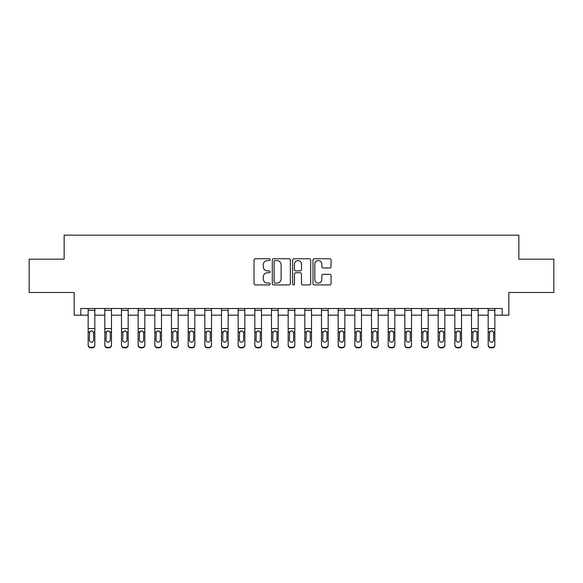 <?xml version="1.0" encoding="UTF-8"?>
<svg xmlns="http://www.w3.org/2000/svg" width="583" height="583" viewBox="0 0 583 583"><rect width="100%" height="100%" fill="white"/><g stroke="black" fill="none" stroke-linecap="round" stroke-linejoin="round"><path stroke-width="0.87" d="M270.169 259.661A0.918 0.918 0 0 0 269.251 258.743L255.347 258.743A1.312 1.312 0 0 0 254.035 260.054L254.035 283.615A1.312 1.312 0 0 0 255.347 284.919L269.251 284.919A0.918 0.918 0 0 0 270.169 284.001A0.918 0.918 0 0 0 269.251 283.09L267.451 283.09A4.19 4.19 0 0 1 263.261 278.9L263.261 276.94A4.19 4.19 0 0 1 267.451 272.749L269.251 272.749A0.918 0.918 0 0 0 270.169 271.831A0.918 0.918 0 0 0 269.251 270.913L267.451 270.913A4.19 4.19 0 0 1 263.261 266.73L263.261 264.762A4.19 4.19 0 0 1 267.451 260.579L269.251 260.579A0.918 0.918 0 0 0 270.169 259.661M329.752 267.969A1.312 1.312 0 0 0 331.057 266.664L331.057 260.054A1.312 1.312 0 0 0 329.752 258.743L314.31 258.743A1.312 1.312 0 0 0 312.998 260.054L312.998 283.615A1.312 1.312 0 0 0 314.31 284.919L329.752 284.919A1.312 1.312 0 0 0 331.057 283.615L331.057 275.628A1.312 1.312 0 0 0 329.752 274.316L323.142 274.316A1.312 1.312 0 0 0 321.831 275.628L321.831 279.585A3.498 3.498 0 0 1 318.333 283.09A3.498 3.498 0 0 1 314.827 279.585L314.827 264.077A3.498 3.498 0 0 1 318.333 260.579A3.498 3.498 0 0 1 321.831 264.077L321.831 266.664A1.312 1.312 0 0 0 323.142 267.969L329.752 267.969M80.818 315.17L80.818 308.502L502.182 308.502L502.182 315.17L508.85 315.17L508.85 292.498L553.85 292.498L553.85 259.165L518.848 259.165L518.848 235.16L64.152 235.16L64.152 259.165L29.15 259.165L29.15 292.498L74.15 292.498L74.15 315.17L88.157 315.17M290.356 260.054A1.312 1.312 0 0 0 289.044 258.743L273.602 258.743A1.312 1.312 0 0 0 272.29 260.054L272.29 283.615A1.312 1.312 0 0 0 273.602 284.919L289.044 284.919A1.312 1.312 0 0 0 290.356 283.615L290.356 260.054M293.956 258.743L309.398 258.743A1.312 1.312 0 0 1 310.71 260.054L310.71 283.615A1.312 1.312 0 0 1 309.398 284.919L302.788 284.919A1.312 1.312 0 0 1 301.477 283.615L301.477 274.054A1.312 1.312 0 0 0 300.172 272.749L295.785 272.749A1.312 1.312 0 0 0 294.481 274.054L294.481 284.001A0.918 0.918 0 0 1 293.562 284.919A0.918 0.918 0 0 1 292.644 284.001L292.644 260.054A1.312 1.312 0 0 1 293.956 258.743M94.818 315.17L104.823 315.17M111.491 315.17L121.49 315.17M128.158 315.17L138.156 315.17M144.824 315.17L154.823 315.17M161.491 315.17L171.489 315.17M178.158 315.17L188.163 315.17M194.824 315.17L204.83 315.17M211.498 315.17L221.496 315.17M228.164 315.17L238.163 315.17M244.831 315.17L254.829 315.17M261.497 315.17L271.496 315.17M278.164 315.17L288.17 315.17M294.83 315.17L304.836 315.17M311.504 315.17L321.503 315.17M328.171 315.17L338.169 315.17M344.837 315.17L354.836 315.17M361.504 315.17L371.502 315.17M378.17 315.17L388.176 315.17M394.837 315.17L404.842 315.17M411.511 315.17L421.509 315.17M428.177 315.17L438.176 315.17M444.844 315.17L454.842 315.17M461.51 315.17L471.509 315.17M478.177 315.17L488.182 315.17M494.843 315.17L502.182 315.17M275.045 260.579A0.918 0.918 0 0 0 274.127 261.49L274.127 282.172A0.918 0.918 0 0 0 275.045 283.09L276.94 283.09A4.19 4.19 0 0 0 281.13 278.9L281.13 264.762A4.19 4.19 0 0 0 276.94 260.579L275.045 260.579M301.477 264.143A3.498 3.498 0 0 0 297.979 260.645A3.498 3.498 0 0 0 294.481 264.143L294.481 269.608A1.312 1.312 0 0 0 295.785 270.913L300.172 270.913A1.312 1.312 0 0 0 301.477 269.608L301.477 264.143M88.157 308.502L88.157 344.772A2.667 2.645 -0 0 0 90.824 347.417L92.15 347.417A2.667 2.645 -0 0 0 94.818 344.772L94.818 345.194A2.667 2.645 180 0 1 92.15 347.84L92.15 347.417M94.818 332.419L94.818 345.194M93.623 340.013L93.623 332.988L93.623 340.013A2.135 2.113 180 0 1 91.487 342.126A2.135 2.113 180 0 0 93.623 340.013M89.352 340.428L89.352 340.013A2.135 2.113 180 0 0 91.487 342.126M90.372 331.159L89.352 332.82M92.602 331.159L91.487 330.845L93.382 332.004L93.623 332.988M94.818 308.502L94.818 344.772M90.824 347.417L90.824 347.84L92.15 347.84M90.824 347.84A2.667 2.645 180 0 1 88.157 345.194M88.157 332.004L89.593 332.004L89.352 340.013M89.593 332.004L91.487 330.845M104.823 308.502L104.823 344.772A2.667 2.645 -0 0 0 107.491 347.417L108.824 347.417A2.667 2.645 -0 0 0 111.491 344.772L111.491 345.194A2.667 2.645 180 0 1 108.824 347.84L108.824 347.417M111.491 332.419L111.491 345.194M110.289 340.013L110.289 332.988L110.289 340.013A2.135 2.113 180 0 1 108.154 342.126A2.135 2.113 180 0 0 110.289 340.013M106.019 340.428L106.019 340.013A2.135 2.113 180 0 0 108.154 342.126M107.039 331.159L106.019 332.82M109.269 331.159L108.154 330.845L110.056 332.004L110.289 332.988M121.49 308.502L121.49 344.772A2.667 2.645 -0 0 0 124.157 347.417L125.491 347.417A2.667 2.645 -0 0 0 128.158 344.772L128.158 345.194A2.667 2.645 180 0 1 125.491 347.84L125.491 347.417M128.158 332.419L128.158 345.194M126.956 340.013L126.956 332.988L126.956 340.013A2.135 2.113 180 0 1 124.82 342.126A2.135 2.113 180 0 0 126.956 340.013M122.692 340.428L122.692 340.013A2.135 2.113 180 0 0 124.82 342.126M123.713 331.159L122.692 332.82M125.935 331.159L124.82 330.845L126.722 332.004L126.956 332.988M138.156 308.502L138.156 344.772A2.667 2.645 -0 0 0 140.824 347.417L142.157 347.417A2.667 2.645 -0 0 0 144.824 344.772L144.824 345.194A2.667 2.645 180 0 1 142.157 347.84L142.157 347.417M144.824 332.419L144.824 345.194M143.622 340.013L143.622 332.988L143.622 340.013A2.135 2.113 180 0 1 141.494 342.126A2.135 2.113 180 0 0 143.622 340.013M139.359 340.428L139.359 340.013A2.135 2.113 180 0 0 141.494 342.126M140.379 331.159L139.359 332.82M142.602 331.159L141.494 330.845L143.389 332.004L143.622 332.988M111.491 308.502L111.491 344.772M107.491 347.417L107.491 347.84L108.824 347.84M107.491 347.84A2.667 2.645 180 0 1 104.823 345.194M104.823 332.004L106.259 332.004L106.019 340.013M106.259 332.004L108.154 330.845M128.158 308.502L128.158 344.772M124.157 347.417L124.157 347.84L125.491 347.84M124.157 347.84A2.667 2.645 180 0 1 121.49 345.194M121.49 332.004L122.926 332.004L122.692 340.013M122.926 332.004L124.82 330.845M144.824 308.502L144.824 344.772M140.824 347.417L140.824 347.84L142.157 347.84M140.824 347.84A2.667 2.645 180 0 1 138.156 345.194M138.156 332.004L139.592 332.004L139.359 340.013M139.592 332.004L141.494 330.845M154.823 308.502L154.823 344.772A2.667 2.645 -0 0 0 157.49 347.417L158.824 347.417A2.667 2.645 -0 0 0 161.491 344.772L161.491 345.194A2.667 2.645 180 0 1 158.824 347.84L158.824 347.417M161.491 332.419L161.491 345.194M160.289 340.013L160.289 332.988L160.289 340.013A2.135 2.113 180 0 1 158.161 342.126A2.135 2.113 180 0 0 160.289 340.013M156.025 340.428L156.025 340.013A2.135 2.113 180 0 0 158.161 342.126M157.046 331.159L156.025 332.82M159.268 331.159L158.161 330.845L160.055 332.004L160.289 332.988M161.491 308.502L161.491 344.772M157.49 347.417L157.49 347.84L158.824 347.84M157.49 347.84A2.667 2.645 180 0 1 154.823 345.194M154.823 332.004L156.259 332.004L156.025 340.013M156.259 332.004L158.161 330.845M171.489 308.502L171.489 344.772A2.667 2.645 -0 0 0 174.157 347.417L175.49 347.417A2.667 2.645 -0 0 0 178.158 344.772L178.158 345.194A2.667 2.645 180 0 1 175.49 347.84L175.49 347.417M178.158 332.419L178.158 345.194M176.962 340.013L176.962 332.988L176.962 340.013A2.135 2.113 180 0 1 174.827 342.126A2.135 2.113 180 0 0 176.962 340.013M172.692 340.428L172.692 340.013A2.135 2.113 180 0 0 174.827 342.126M173.712 331.159L172.692 332.82M175.942 331.159L174.827 330.845L176.722 332.004L176.962 332.988M188.163 308.502L188.163 344.772A2.667 2.645 -0 0 0 190.83 347.417L192.157 347.417A2.667 2.645 -0 0 0 194.824 344.772L194.824 345.194A2.667 2.645 180 0 1 192.157 347.84L192.157 347.417M194.824 332.419L194.824 345.194M193.629 340.013L193.629 332.988L193.629 340.013A2.135 2.113 180 0 1 191.494 342.126A2.135 2.113 180 0 0 193.629 340.013M189.358 340.428L189.358 340.013A2.135 2.113 180 0 0 191.494 342.126M190.379 331.159L189.358 332.82M192.609 331.159L191.494 330.845L193.388 332.004L193.629 332.988M204.83 308.502L204.83 344.772A2.667 2.645 -0 0 0 207.497 347.417L208.831 347.417A2.667 2.645 -0 0 0 211.498 344.772L211.498 345.194A2.667 2.645 180 0 1 208.831 347.84L208.831 347.417M211.498 332.419L211.498 345.194M210.295 340.013L210.295 332.988L210.295 340.013A2.135 2.113 180 0 1 208.16 342.126A2.135 2.113 180 0 0 210.295 340.013M206.025 340.428L206.025 340.013A2.135 2.113 180 0 0 208.16 342.126M207.045 331.159L206.025 332.82M209.275 331.159L208.16 330.845L210.062 332.004L210.295 332.988M221.496 308.502L221.496 344.772A2.667 2.645 -0 0 0 224.164 347.417L225.497 347.417A2.667 2.645 -0 0 0 228.164 344.772L228.164 345.194A2.667 2.645 180 0 1 225.497 347.84L225.497 347.417M228.164 332.419L228.164 345.194M226.962 340.013L226.962 332.988L226.962 340.013A2.135 2.113 180 0 1 224.827 342.126A2.135 2.113 180 0 0 226.962 340.013M222.699 340.428L222.699 340.013A2.135 2.113 180 0 0 224.827 342.126M223.719 331.159L222.699 332.82M225.942 331.159L224.827 330.845L226.729 332.004L226.962 332.988M238.163 308.502L238.163 344.772A2.667 2.645 -0 0 0 240.83 347.417L242.164 347.417A2.667 2.645 -0 0 0 244.831 344.772L244.831 345.194A2.667 2.645 180 0 1 242.164 347.84L242.164 347.417M244.831 332.419L244.831 345.194M243.628 340.013L243.628 332.988L243.628 340.013A2.135 2.113 180 0 1 241.5 342.126A2.135 2.113 180 0 0 243.628 340.013M239.365 340.428L239.365 340.013A2.135 2.113 180 0 0 241.5 342.126M240.385 331.159L239.365 332.82M242.608 331.159L241.5 330.845L243.395 332.004L243.628 332.988M178.158 308.502L178.158 344.772M174.157 347.417L174.157 347.84L175.49 347.84M174.157 347.84A2.667 2.645 180 0 1 171.489 345.194M171.489 332.004L172.925 332.004L172.692 340.013M172.925 332.004L174.827 330.845M194.824 308.502L194.824 344.772M190.83 347.417L190.83 347.84L192.157 347.84M190.83 347.84A2.667 2.645 180 0 1 188.163 345.194M188.163 332.004L189.599 332.004L189.358 340.013M189.599 332.004L191.494 330.845M211.498 308.502L211.498 344.772M207.497 347.417L207.497 347.84L208.831 347.84M207.497 347.84A2.667 2.645 180 0 1 204.83 345.194M204.83 332.004L206.265 332.004L206.025 340.013M206.265 332.004L208.16 330.845M228.164 308.502L228.164 344.772M224.164 347.417L224.164 347.84L225.497 347.84M224.164 347.84A2.667 2.645 180 0 1 221.496 345.194M221.496 332.004L222.932 332.004L222.699 340.013M222.932 332.004L224.827 330.845M244.831 308.502L244.831 344.772M240.83 347.417L240.83 347.84L242.164 347.84M240.83 347.84A2.667 2.645 180 0 1 238.163 345.194M238.163 332.004L239.598 332.004L239.365 340.013M239.598 332.004L241.5 330.845M254.829 308.502L254.829 344.772A2.667 2.645 -0 0 0 257.497 347.417L258.83 347.417A2.667 2.645 -0 0 0 261.497 344.772L261.497 345.194A2.667 2.645 180 0 1 258.83 347.84L258.83 347.417M261.497 332.419L261.497 345.194M260.295 340.013L260.295 332.988L260.295 340.013A2.135 2.113 180 0 1 258.167 342.126A2.135 2.113 180 0 0 260.295 340.013M256.032 340.428L256.032 340.013A2.135 2.113 180 0 0 258.167 342.126M257.052 331.159L256.032 332.82M259.275 331.159L258.167 330.845L260.062 332.004L260.295 332.988M261.497 308.502L261.497 344.772M257.497 347.417L257.497 347.84L258.83 347.84M257.497 347.84A2.667 2.645 180 0 1 254.829 345.194M254.829 332.004L256.265 332.004L256.032 340.013M256.265 332.004L258.167 330.845M271.496 308.502L271.496 344.772A2.667 2.645 -0 0 0 274.163 347.417L275.497 347.417A2.667 2.645 -0 0 0 278.164 344.772L278.164 345.194A2.667 2.645 180 0 1 275.497 347.84L275.497 347.417M278.164 332.419L278.164 345.194M276.969 340.013L276.969 332.988L276.969 340.013A2.135 2.113 180 0 1 274.833 342.126A2.135 2.113 180 0 0 276.969 340.013M272.698 340.428L272.698 340.013A2.135 2.113 180 0 0 274.833 342.126M273.719 331.159L272.698 332.82M275.948 331.159L274.833 330.845L276.728 332.004L276.969 332.988M278.164 308.502L278.164 344.772M274.163 347.417L274.163 347.84L275.497 347.84M274.163 347.84A2.667 2.645 180 0 1 271.496 345.194M271.496 332.004L272.931 332.004L272.698 340.013M272.931 332.004L274.833 330.845M288.17 308.502L288.17 344.772A2.667 2.645 -0 0 0 290.837 347.417L292.163 347.417A2.667 2.645 -0 0 0 294.83 344.772L294.83 345.194A2.667 2.645 180 0 1 292.163 347.84L292.163 347.417M294.83 332.419L294.83 345.194M293.635 340.013L293.635 332.988L293.635 340.013A2.135 2.113 180 0 1 291.5 342.126A2.135 2.113 180 0 0 293.635 340.013M289.365 340.428L289.365 340.013A2.135 2.113 180 0 0 291.5 342.126M290.385 331.159L289.365 332.82M292.615 331.159L291.5 330.845L293.395 332.004L293.635 332.988M294.83 308.502L294.83 344.772M290.837 347.417L290.837 347.84L292.163 347.84M290.837 347.84A2.667 2.645 180 0 1 288.17 345.194M288.17 332.004L289.605 332.004L289.365 340.013M289.605 332.004L291.5 330.845M304.836 308.502L304.836 344.772A2.667 2.645 -0 0 0 307.503 347.417L308.837 347.417A2.667 2.645 -0 0 0 311.504 344.772L311.504 345.194A2.667 2.645 180 0 1 308.837 347.84L308.837 347.417M311.504 332.419L311.504 345.194M310.302 340.013L310.302 332.988L310.302 340.013A2.135 2.113 180 0 1 308.167 342.126A2.135 2.113 180 0 0 310.302 340.013M306.031 340.428L306.031 340.013A2.135 2.113 180 0 0 308.167 342.126M307.052 331.159L306.031 332.82M309.281 331.159L308.167 330.845L310.069 332.004L310.302 332.988M311.504 308.502L311.504 344.772M307.503 347.417L307.503 347.84L308.837 347.84M307.503 347.84A2.667 2.645 180 0 1 304.836 345.194M304.836 332.004L306.272 332.004L306.031 340.013M306.272 332.004L308.167 330.845M321.503 308.502L321.503 344.772A2.667 2.645 -0 0 0 324.17 347.417L325.503 347.417A2.667 2.645 -0 0 0 328.171 344.772L328.171 345.194A2.667 2.645 180 0 1 325.503 347.84L325.503 347.417M328.171 332.419L328.171 345.194M326.968 340.013L326.968 332.988L326.968 340.013A2.135 2.113 180 0 1 324.833 342.126A2.135 2.113 180 0 0 326.968 340.013M322.705 340.428L322.705 340.013A2.135 2.113 180 0 0 324.833 342.126M323.725 331.159L322.705 332.82M325.948 331.159L324.833 330.845L326.735 332.004L326.968 332.988M328.171 308.502L328.171 344.772M324.17 347.417L324.17 347.84L325.503 347.84M324.17 347.84A2.667 2.645 180 0 1 321.503 345.194M321.503 332.004L322.938 332.004L322.705 340.013M322.938 332.004L324.833 330.845M338.169 308.502L338.169 344.772A2.667 2.645 -0 0 0 340.836 347.417L342.17 347.417A2.667 2.645 -0 0 0 344.837 344.772L344.837 345.194A2.667 2.645 180 0 1 342.17 347.84L342.17 347.417M344.837 332.419L344.837 345.194M343.635 340.013L343.635 332.988L343.635 340.013A2.135 2.113 180 0 1 341.5 342.126A2.135 2.113 180 0 0 343.635 340.013M339.372 340.428L339.372 340.013A2.135 2.113 180 0 0 341.5 342.126M340.392 331.159L339.372 332.82M342.615 331.159L341.5 330.845L343.402 332.004L343.635 332.988M344.837 308.502L344.837 344.772M340.836 347.417L340.836 347.84L342.17 347.84M340.836 347.84A2.667 2.645 180 0 1 338.169 345.194M338.169 332.004L339.605 332.004L339.372 340.013M339.605 332.004L341.5 330.845M354.836 308.502L354.836 344.772A2.667 2.645 -0 0 0 357.503 347.417L358.837 347.417A2.667 2.645 -0 0 0 361.504 344.772L361.504 345.194A2.667 2.645 180 0 1 358.837 347.84L358.837 347.417M361.504 332.419L361.504 345.194M360.301 340.013L360.301 332.988L360.301 340.013A2.135 2.113 180 0 1 358.173 342.126A2.135 2.113 180 0 0 360.301 340.013M356.038 340.428L356.038 340.013A2.135 2.113 180 0 0 358.173 342.126M357.058 331.159L356.038 332.82M359.281 331.159L358.173 330.845L360.068 332.004L360.301 332.988M371.502 308.502L371.502 344.772A2.667 2.645 -0 0 0 374.169 347.417L375.503 347.417A2.667 2.645 -0 0 0 378.17 344.772L378.17 345.194A2.667 2.645 180 0 1 375.503 347.84L375.503 347.417M378.17 332.419L378.17 345.194M376.975 340.013L376.975 332.988L376.975 340.013A2.135 2.113 180 0 1 374.84 342.126A2.135 2.113 180 0 0 376.975 340.013M372.705 340.428L372.705 340.013A2.135 2.113 180 0 0 374.84 342.126M373.725 331.159L372.705 332.82M375.955 331.159L374.84 330.845L376.735 332.004L376.975 332.988M388.176 308.502L388.176 344.772A2.667 2.645 -0 0 0 390.843 347.417L392.17 347.417A2.667 2.645 -0 0 0 394.837 344.772L394.837 345.194A2.667 2.645 180 0 1 392.17 347.84L392.17 347.417M394.837 332.419L394.837 345.194M393.642 340.013L393.642 332.988L393.642 340.013A2.135 2.113 180 0 1 391.506 342.126A2.135 2.113 180 0 0 393.642 340.013M389.371 340.428L389.371 340.013A2.135 2.113 180 0 0 391.506 342.126M390.391 331.159L389.371 332.82M392.621 331.159L391.506 330.845L393.401 332.004L393.642 332.988M404.842 308.502L404.842 344.772A2.667 2.645 -0 0 0 407.51 347.417L408.843 347.417A2.667 2.645 -0 0 0 411.511 344.772L411.511 345.194A2.667 2.645 180 0 1 408.843 347.84L408.843 347.417M411.511 332.419L411.511 345.194M410.308 340.013L410.308 332.988L410.308 340.013A2.135 2.113 180 0 1 408.173 342.126A2.135 2.113 180 0 0 410.308 340.013M406.038 340.428L406.038 340.013A2.135 2.113 180 0 0 408.173 342.126M407.058 331.159L406.038 332.82M409.288 331.159L408.173 330.845L410.075 332.004L410.308 332.988M421.509 308.502L421.509 344.772A2.667 2.645 -0 0 0 424.176 347.417L425.51 347.417A2.667 2.645 -0 0 0 428.177 344.772L428.177 345.194A2.667 2.645 180 0 1 425.51 347.84L425.51 347.417M428.177 332.419L428.177 345.194M426.975 340.013L426.975 332.988L426.975 340.013A2.135 2.113 180 0 1 424.839 342.126A2.135 2.113 180 0 0 426.975 340.013M422.711 340.428L422.711 340.013A2.135 2.113 180 0 0 424.839 342.126M423.732 331.159L422.711 332.82M425.954 331.159L424.839 330.845L426.741 332.004L426.975 332.988M438.176 308.502L438.176 344.772A2.667 2.645 -0 0 0 440.843 347.417L442.176 347.417A2.667 2.645 -0 0 0 444.844 344.772L444.844 345.194A2.667 2.645 180 0 1 442.176 347.84L442.176 347.417M444.844 332.419L444.844 345.194M443.641 340.013L443.641 332.988L443.641 340.013A2.135 2.113 180 0 1 441.506 342.126A2.135 2.113 180 0 0 443.641 340.013M439.378 340.428L439.378 340.013A2.135 2.113 180 0 0 441.506 342.126M440.398 331.159L439.378 332.82M442.621 331.159L441.506 330.845L443.408 332.004L443.641 332.988M454.842 308.502L454.842 344.772A2.667 2.645 -0 0 0 457.509 347.417L458.843 347.417A2.667 2.645 -0 0 0 461.51 344.772L461.51 345.194A2.667 2.645 180 0 1 458.843 347.84L458.843 347.417M461.51 332.419L461.51 345.194M460.308 340.013L460.308 332.988L460.308 340.013A2.135 2.113 180 0 1 458.18 342.126A2.135 2.113 180 0 0 460.308 340.013M456.044 340.428L456.044 340.013A2.135 2.113 180 0 0 458.18 342.126M457.065 331.159L456.044 332.82M459.287 331.159L458.18 330.845L460.074 332.004L460.308 332.988M471.509 308.502L471.509 344.772A2.667 2.645 -0 0 0 474.176 347.417L475.509 347.417A2.667 2.645 -0 0 0 478.177 344.772L478.177 345.194A2.667 2.645 180 0 1 475.509 347.84L475.509 347.417M478.177 332.419L478.177 345.194M476.981 340.013L476.981 332.988L476.981 340.013A2.135 2.113 180 0 1 474.846 342.126A2.135 2.113 180 0 0 476.981 340.013M472.711 340.428L472.711 340.013A2.135 2.113 180 0 0 474.846 342.126M473.731 331.159L472.711 332.82M475.961 331.159L474.846 330.845L476.741 332.004L476.981 332.988M488.182 308.502L488.182 344.772A2.667 2.645 -0 0 0 490.85 347.417L492.176 347.417A2.667 2.645 -0 0 0 494.843 344.772L494.843 345.194A2.667 2.645 180 0 1 492.176 347.84L492.176 347.417M494.843 332.419L494.843 345.194M493.648 340.013L493.648 332.988L493.648 340.013A2.135 2.113 180 0 1 491.513 342.126A2.135 2.113 180 0 0 493.648 340.013M489.377 340.428L489.377 340.013A2.135 2.113 180 0 0 491.513 342.126M490.398 331.159L489.377 332.82M492.628 331.159L491.513 330.845L493.407 332.004L493.648 332.988M361.504 308.502L361.504 344.772M357.503 347.417L357.503 347.84L358.837 347.84M357.503 347.84A2.667 2.645 180 0 1 354.836 345.194M354.836 332.004L356.271 332.004L356.038 340.013M356.271 332.004L358.173 330.845M378.17 308.502L378.17 344.772M374.169 347.417L374.169 347.84L375.503 347.84M374.169 347.84A2.667 2.645 180 0 1 371.502 345.194M371.502 332.004L372.938 332.004L372.705 340.013M372.938 332.004L374.84 330.845M394.837 308.502L394.837 344.772M390.843 347.417L390.843 347.84L392.17 347.84M390.843 347.84A2.667 2.645 180 0 1 388.176 345.194M388.176 332.004L389.612 332.004L389.371 340.013M389.612 332.004L391.506 330.845M411.511 308.502L411.511 344.772M407.51 347.417L407.51 347.84L408.843 347.84M407.51 347.84A2.667 2.645 180 0 1 404.842 345.194M404.842 332.004L406.278 332.004L406.038 340.013M406.278 332.004L408.173 330.845M428.177 308.502L428.177 344.772M424.176 347.417L424.176 347.84L425.51 347.84M424.176 347.84A2.667 2.645 180 0 1 421.509 345.194M421.509 332.004L422.945 332.004L422.711 340.013M422.945 332.004L424.839 330.845M444.844 308.502L444.844 344.772M440.843 347.417L440.843 347.84L442.176 347.84M440.843 347.84A2.667 2.645 180 0 1 438.176 345.194M438.176 332.004L439.611 332.004L439.378 340.013M439.611 332.004L441.506 330.845M461.51 308.502L461.51 344.772M457.509 347.417L457.509 347.84L458.843 347.84M457.509 347.84A2.667 2.645 180 0 1 454.842 345.194M454.842 332.004L456.278 332.004L456.044 340.013M456.278 332.004L458.18 330.845M478.177 308.502L478.177 344.772M474.176 347.417L474.176 347.84L475.509 347.84M474.176 347.84A2.667 2.645 180 0 1 471.509 345.194M471.509 332.004L472.944 332.004L472.711 340.013M472.944 332.004L474.846 330.845M494.843 308.502L494.843 344.772M490.85 347.417L490.85 347.84L492.176 347.84M490.85 347.84A2.667 2.645 180 0 1 488.182 345.194M488.182 332.004L489.618 332.004L489.377 340.013M489.618 332.004L491.513 330.845M93.382 332.004L94.818 332.004M88.157 328.557L94.818 328.557M88.157 310.331L94.818 310.331M110.056 332.004L111.491 332.004M104.823 328.557L111.491 328.557M104.823 310.331L111.491 310.331M126.722 332.004L128.158 332.004M121.49 328.557L128.158 328.557M121.49 310.331L128.158 310.331M143.389 332.004L144.824 332.004M138.156 328.557L144.824 328.557M138.156 310.331L144.824 310.331M160.055 332.004L161.491 332.004M154.823 328.557L161.491 328.557M154.823 310.331L161.491 310.331M176.722 332.004L178.158 332.004M171.489 328.557L178.158 328.557M171.489 310.331L178.158 310.331M193.388 332.004L194.824 332.004M188.163 328.557L194.824 328.557M188.163 310.331L194.824 310.331M210.062 332.004L211.498 332.004M204.83 328.557L211.498 328.557M204.83 310.331L211.498 310.331M226.729 332.004L228.164 332.004M221.496 328.557L228.164 328.557M221.496 310.331L228.164 310.331M243.395 332.004L244.831 332.004M238.163 328.557L244.831 328.557M238.163 310.331L244.831 310.331M260.062 332.004L261.497 332.004M254.829 328.557L261.497 328.557M254.829 310.331L261.497 310.331M276.728 332.004L278.164 332.004M271.496 328.557L278.164 328.557M271.496 310.331L278.164 310.331M293.395 332.004L294.83 332.004M288.17 328.557L294.83 328.557M288.17 310.331L294.83 310.331M310.069 332.004L311.504 332.004M304.836 328.557L311.504 328.557M304.836 310.331L311.504 310.331M326.735 332.004L328.171 332.004M321.503 328.557L328.171 328.557M321.503 310.331L328.171 310.331M343.402 332.004L344.837 332.004M338.169 328.557L344.837 328.557M338.169 310.331L344.837 310.331M360.068 332.004L361.504 332.004M354.836 328.557L361.504 328.557M354.836 310.331L361.504 310.331M376.735 332.004L378.17 332.004M371.502 328.557L378.17 328.557M371.502 310.331L378.17 310.331M393.401 332.004L394.837 332.004M388.176 328.557L394.837 328.557M388.176 310.331L394.837 310.331M410.075 332.004L411.511 332.004M404.842 328.557L411.511 328.557M404.842 310.331L411.511 310.331M426.741 332.004L428.177 332.004M421.509 328.557L428.177 328.557M421.509 310.331L428.177 310.331M443.408 332.004L444.844 332.004M438.176 328.557L444.844 328.557M438.176 310.331L444.844 310.331M460.074 332.004L461.51 332.004M454.842 328.557L461.51 328.557M454.842 310.331L461.51 310.331M476.741 332.004L478.177 332.004M471.509 328.557L478.177 328.557M471.509 310.331L478.177 310.331M493.407 332.004L494.843 332.004M488.182 328.557L494.843 328.557M488.182 310.331L494.843 310.331"/></g></svg>
